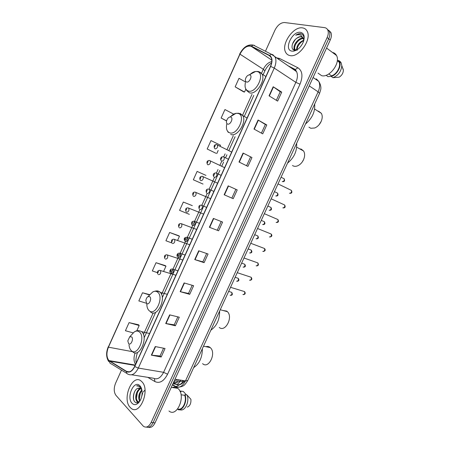 <?xml version="1.0" encoding="UTF-8"?>
<svg xmlns="http://www.w3.org/2000/svg" width="450" height="450" viewBox="0 0 450 450"><rect width="100%" height="100%" fill="white"/><g stroke="black" fill="none" stroke-linecap="round" stroke-linejoin="round"><path stroke-width="0.67" d="M148.331 427.264C150.919 428.023 153.152 426.555 155.031 422.865L330.261 39.977C331.543 37.052 331.751 34.554 330.891 32.49L328.809 30.381M146.385 427.084C148.978 427.849 151.211 426.375 153.09 422.668L328.702 38.773C329.985 35.843 330.193 33.339 329.338 31.269L327.251 29.166L329.338 31.269C330.193 33.339 329.985 35.843 328.702 38.773L153.09 422.668C151.211 426.375 148.978 427.849 146.385 427.084M130.151 407.374L130.944 408.139C139.708 416.391 150.683 389.717 141.817 381.684L141.429 381.313C132.744 372.842 121.596 398.655 130.151 407.374L130.944 408.139C139.708 416.391 150.683 389.717 141.817 381.684L141.429 381.313C132.744 372.842 121.596 398.655 130.151 407.374M289.941 55.569C298.699 57.983 311.912 39.667 307.209 31.343C306.225 29.346 304.656 28.192 302.512 27.883C293.299 26.1 280.873 44.381 285.677 52.358C286.599 54.118 288.022 55.187 289.941 55.569C298.699 57.983 311.912 39.667 307.209 31.343C306.225 29.346 304.656 28.192 302.512 27.883C293.299 26.1 280.873 44.381 285.677 52.358C286.599 54.118 288.022 55.187 289.941 55.569M108.821 360.433C106.442 357.12 106.312 352.704 108.427 347.175L239.968 54.163C243.343 47.891 247.089 45.276 251.201 46.322L269.342 55.598L271.17 57.527C272.216 59.901 271.986 62.843 270.478 66.352L134.64 366.429C132.238 371.093 129.555 372.752 126.585 371.396L108.821 360.433M108.72 360.652L126.501 371.644C129.544 373.033 132.3 371.334 134.764 366.553L270.647 66.386C272.773 61.009 272.385 57.336 269.483 55.367L251.331 46.097C247.112 45.023 243.276 47.706 239.822 54.135L108.321 347.068C106.149 352.727 106.284 357.255 108.72 360.652M245.413 81.928L239.001 78.311L235.159 86.85L243.641 91.873M220.123 146.138L220.528 145.237L210.982 140.58L207.191 149.006L215.949 153.264M205.965 175.393L197.111 171.411L193.343 179.786L203.012 184.056M138.578 324.787L129.077 322.611L125.426 330.722L133.144 332.871M165.274 265.601L156.026 262.716L152.331 270.928L157.32 272.627M178.751 235.721L169.633 232.476L165.915 240.744L171.816 242.944M192.319 205.644L183.33 202.044L179.584 210.364L189.349 214.341M121.489 370.125L115.549 383.287C113.67 388.198 113.811 392.226 115.965 395.37L143.392 426.279C146.25 428.096 148.832 426.825 151.144 422.471L327.133 37.564C328.416 34.627 328.629 32.119 327.78 30.049C327.116 28.643 326.031 27.838 324.512 27.624L284.518 22.528C280.772 22.596 277.594 25.116 274.995 30.099L265.444 51.255M243.084 153.045L251.949 157.539L247.922 166.393L239.012 162.017L243.084 153.045L243.371 153.197L239.304 162.163M258.081 120.009L266.782 124.948L262.727 133.858L253.98 129.043L258.081 120.009L258.362 120.178L254.267 129.201M273.184 86.743L281.717 92.132L277.633 101.104L269.055 95.839L273.184 86.743L273.459 86.929L269.331 96.013M198.714 250.796L208.058 253.991L204.109 262.665L194.726 259.582L198.714 250.796M184.123 282.932L193.624 285.711L189.703 294.322L180.163 291.662L184.123 282.932M169.639 314.854L179.286 317.211L175.393 325.766L165.701 323.522L169.639 314.854M155.244 346.556L165.049 348.502L161.179 357.002L151.341 355.162L155.244 346.556M228.189 185.856L237.218 189.911L233.218 198.703L224.151 194.766L228.189 185.856M213.401 218.436L222.587 222.064L218.616 230.794L209.385 227.284L213.401 218.436M233.719 114.154L224.944 109.547L221.13 118.029L226.558 120.966C226.26 122.603 226.603 123.638 227.582 124.076C230.366 125.235 233.73 117.793 230.76 117.028L229.956 116.978C228.324 117.461 227.194 118.794 226.558 120.971M149.816 294.688L142.509 292.759L138.836 300.921L146.498 303.289M218.616 230.794L209.385 227.284M233.218 198.703L224.151 194.766M161.179 357.002L160.048 355.956M163.569 348.21L160.037 355.978L151.341 355.162M175.393 325.766L174.223 324.799M177.834 316.856L174.212 324.821L165.701 323.522M189.703 294.322L188.488 293.428M192.195 285.294L188.482 293.445L180.163 291.662M204.109 262.665L202.854 261.849M206.651 253.513L202.849 261.866L194.726 259.582M281.717 92.132L280.232 91.755L273.459 86.929M266.782 124.948L265.343 124.487M261.411 133.132L265.348 124.481L258.362 120.178M251.949 157.539L243.371 153.197M183.33 202.044L192.234 205.605M169.633 232.476L179.471 236.239L177.581 240.418M179.471 236.239L178.672 235.665M156.026 262.716L165.96 266.186L163.592 271.429M165.96 266.186L165.201 265.539M142.509 292.759L149.591 295.009M129.077 322.611L139.191 325.513L136.811 330.784M139.191 325.513L138.51 324.709M197.111 171.411L205.881 175.354M207.191 149.006L215.859 153.231M218.183 150.435L216.765 153.585M221.13 118.029L226.592 120.842M235.159 86.85L244.53 92.036L243.546 91.856M245.841 89.134L244.53 92.036M221.203 221.518L217.316 230.068M235.862 189.298L231.879 198.051M250.56 156.994L246.583 165.735M280.238 91.744L276.339 100.311M168.953 410.979C176.985 418.022 186.272 395.584 178.178 388.676L177.801 388.339C176.13 387.017 174.308 386.747 172.333 387.523M141.885 390.004L140.861 388.603L137.711 388.344L139.607 387.979M139.129 401.839L136.778 401.034C134.201 398.228 136.541 389.272 140.608 388.412M138.921 402.013L137.526 401.13C135.084 398.334 137.081 390.026 140.929 388.671M141.756 396.242L142.65 393.171M143.196 392.13L144.636 390.341M139.708 401.332C137.88 397.569 138.578 393.739 141.801 389.835M140.057 400.764C138.938 399.651 139.151 393.581 141.969 390.499M141.699 389.194L140.017 386.483L136.62 385.813C138.195 385.774 139.556 386.438 140.704 387.81M132.019 403.262C134.061 405.27 136.294 405.056 138.718 402.621C140.614 400.421 141.733 397.553 142.082 394.026C142.296 390.397 141.587 387.658 139.944 385.813C134.145 379.215 126 397.198 132.019 403.262M137.711 388.344C133.763 389.874 132.013 398.582 134.567 401.58C136.041 403.312 137.711 403.251 139.584 401.394L138.718 402.621M177.615 409.044L178.324 409.129C182.818 410.226 187.071 400.984 184.686 395.297L181.058 394.779M187.29 407.137C189.979 405.968 191.183 403.358 190.901 399.296L187.054 395.038L184.939 394.74L184.686 395.297M178.74 409.764L181.266 410.017C185.873 410.001 189.523 400.674 187.088 395.117L187.054 395.038M178.324 409.129L178.071 409.686C182.97 411.131 187.701 400.849 184.939 394.74M180.118 391.573L180.939 391.691L181.192 391.14L179.916 391.129M181.192 391.14L183.302 391.449L186.547 394.971M136.62 385.813L138.324 385.65M140.338 386.527L140.782 386.933M133.746 399.926C133.206 397.136 133.549 394.273 134.781 391.331M138.111 403.234L137.025 401.31M136.491 398.199L137.295 392.912M139.455 398.379L140.214 393.418M140.541 387.022L141.379 388.198M137.925 403.391L136.429 400.517M202.584 363.634C208.682 369.495 216.675 352.896 210.268 347.619L210.037 347.423C208.794 346.444 207.416 346.202 205.903 346.691M131.631 336.876L129.718 336.819L127.806 340.886L128.593 343.603C130.77 345.949 133.971 338.85 131.631 336.876M193.669 367.611C199.423 363.763 202.326 357.452 202.365 348.671M219.229 327.442C225.276 332.662 233.376 317.104 227.402 311.676L226.738 311.108L222.93 310.472M149.749 296.685L147.994 296.629C146.812 297.416 146.098 298.738 145.856 300.589L146.689 303.474C148.972 305.606 152.207 298.446 149.749 296.685M210.853 330.182C216.748 326.064 219.667 319.702 219.617 311.091M292.478 165.51L293.456 166.028C294.936 166.556 296.55 166.382 298.305 165.504C300.392 164.385 302.057 162.613 303.311 160.189C304.954 156.623 305.061 153.574 303.621 151.031L301.23 149.124L299.745 148.866M287.556 163.114C294.081 157.776 297.107 151.183 296.64 143.331M302.299 161.888L303.671 159.407M308.947 127.153L310.815 128.278L314.747 127.986C317.346 126.883 319.41 124.858 320.946 121.916C322.476 118.586 322.622 115.734 321.384 113.355L318.651 111.24L317.829 111.094M249.75 74.914L249.188 74.88C247.444 75.302 246.201 76.663 245.469 78.958C245.132 80.629 245.492 81.653 246.544 82.029C249.446 82.952 252.838 75.448 249.75 74.914M305.505 124.009C312.182 118.384 315.236 111.735 314.662 104.062M319.056 124.785L321.176 121.421M318.004 73.125L321.671 75.69C329.49 77.979 340.819 62.758 336.527 55.519C335.638 53.82 334.271 52.796 332.432 52.442M303.84 40.416L303.294 38.267L301.14 36.669C299.717 36.506 298.209 37.074 296.623 38.379C298.716 37.063 300.336 36.574 301.483 36.922L302.625 37.356M299.953 47.368L302.203 44.319M296.634 50.057C296.561 45.574 298.957 42.277 303.823 40.163M297.219 50.31C296.634 46.114 301.556 41.108 303.728 40.821M296.106 50.338L294.373 48.977C292.449 45.45 298.682 37.136 303.306 38.284M295.864 50.462L294.992 49.421C293.237 46.102 298.598 38.407 303.182 38.672M303.868 40.314C304.324 36.849 303.384 34.667 301.039 33.756L300.696 33.694C299.154 33.502 297.495 34.02 295.723 35.241C297.664 34.532 299.396 34.521 300.921 35.212L303.435 38.587M291.949 51.137L293.462 51.171C297.9 50.192 301.258 46.935 303.542 41.4C304.982 36.259 303.964 33.238 300.493 32.332C292.101 30.724 283.331 50.079 291.949 51.137M296.623 38.379C291.701 41.782 290.469 49.534 294.277 50.096L297.585 49.449M328.815 73.946L331.476 75.836C336.763 74.424 341.336 65.97 338.968 61.943L337.331 60.266M331.476 75.836L331.2 76.433L332.961 77.681L339.199 77.164C341.826 75.442 343.215 73.142 343.373 70.262L343.069 68.754M332.961 77.681C338.287 75.471 341.241 71.449 341.809 65.616L341.162 62.848L340.312 61.684L338.574 60.39L338.299 60.986M340.633 62.454L340.312 61.684M331.2 76.433C336.898 75.094 341.989 65.914 339.418 61.549L338.574 60.39M331.206 76.421L327.859 76.624L326.16 75.257M295.723 35.241C298.147 33.812 300.246 33.469 302.006 34.217M292.483 43.926L295.374 39.443M294.165 50.068L294.204 48.471M296.156 43.414L296.887 42.373M293.867 49.973L294.081 47.227M173.301 382.939C175.23 382.849 177.041 381.814 178.723 379.828M177.289 379.598L173.768 381.921M155.031 422.865L151.144 422.471M330.261 39.977L327.133 37.564M172.395 384.913L175.32 386.606C179.184 388.316 182.571 386.421 185.479 380.919L174.999 379.232M187.757 380.486L185.479 380.919L318.127 91.834L309.251 85.888M319.567 93.386L318.127 91.834C319.899 87.75 320.108 84.263 318.746 81.371L316.282 78.868L317.627 80.606M185.197 380.874L184.404 381.442M179.977 384.525L175.984 386.646L175.32 386.606M173.391 382.742L176.074 384.277C178.858 385.566 181.406 384.351 183.718 380.632M183.398 380.582C182.211 381.6 181.046 381.808 179.91 381.218C179.196 383.074 178.054 384.103 176.484 384.3L172.912 383.788M108.427 347.175L132.643 351.703M135.152 352.868C133.537 357.469 133.661 361.333 135.534 364.449M276.064 57.741L279.382 58.393L297.894 67.776C302.439 70.785 303.142 76.258 300.009 84.195L167.574 374.22C163.884 381.262 159.666 383.715 154.924 381.577L147.769 377.331M126.951 373.466L111.268 363.87C110.093 363.589 109.524 362.739 109.558 361.339M270.647 66.386L274.258 68.091L138.319 368.072L134.764 366.553M269.483 55.367L271.491 54.321L272.796 54.664L275.119 57.099C276.418 60.058 276.131 63.726 274.258 68.091L295.853 82.361C297.669 78.142 297.906 74.571 296.561 71.646L294.204 69.216L289.17 66.634M131.687 374.794L153.506 378.236C157.297 379.918 160.661 377.944 163.603 372.313L138.319 368.072C135.309 373.899 131.946 375.958 128.227 374.248C127.035 373.967 126.461 373.101 126.501 371.644M251.331 46.097L253.288 45.101L254.571 45.444M239.822 54.135L108.321 347.068M133.639 365.186L133.537 364.776M167.574 374.22L163.603 372.313L295.853 82.361L300.009 84.195M154.924 381.577L154.401 378.647M294.491 69.373L295.346 69.531L297.894 67.776M278.528 59.411L279.382 58.393M269.342 55.598L270.107 56.115M251.201 46.322L271.806 60.137M271.783 61.571C268.301 62.387 265.477 64.963 263.323 69.3L261.529 73.277M239.968 54.163L263.323 69.3L264.887 70.836L263.273 74.396M252.006 94.331L242.713 114.896M233.274 135.771L227.025 149.591M225.107 153.844L223.768 156.808M221.777 161.201L219.938 165.279M218.019 169.515L216.399 173.098M214.459 177.396L209.098 189.259M207.157 193.539L201.814 205.357M199.884 209.632L194.602 221.321M194.591 221.338L172.986 269.134M172.974 269.162L161.544 294.446M153.18 312.941L143.421 334.53M109.637 361.103L135.09 365.434M126.585 371.396L129.291 371.835M239.569 54.242C243.259 47.132 247.832 44.083 253.288 45.101L271.491 54.321L296.556 71.617M264.87 70.864L264.887 70.836C266.524 67.354 268.762 64.704 271.603 62.887M213.699 218.554L209.689 227.396M199.018 250.903L195.036 259.678M184.433 283.022L180.478 291.741M169.954 314.927L166.022 323.584M155.565 346.618L151.667 355.207M228.487 185.991L224.443 194.889M129.032 344.773C129.218 347.304 129.938 349.211 131.186 350.494C137.199 357.092 146.098 337.427 139.506 332.066C137.947 330.739 136.187 330.705 134.235 331.965L131.563 334.834M132.57 351.636C138.949 358.684 148.641 338.152 141.862 331.869L141.609 331.622M146.818 303.857C146.807 306.973 147.583 309.246 149.164 310.68C155.475 316.699 164.453 296.865 157.551 292.101C156.116 291.032 154.496 290.993 152.696 291.983L149.518 295.121M150.508 311.918C156.898 318.127 166.669 298.851 160.341 292.421L159.626 291.735L156.06 290.936M226.71 124.211C225.889 128.644 226.822 131.484 229.511 132.739C237.195 136.102 246.527 115.487 238.224 113.445L235.991 113.327C234.208 113.664 232.487 114.711 230.811 116.46M230.692 134.415C237.161 137.436 247.095 122.102 242.764 115.627L240.159 113.456M245.402 82.603C244.479 87.148 245.464 89.961 248.338 91.041C256.354 93.763 265.77 72.968 257.13 71.572L255.566 71.494C253.761 71.713 251.961 72.669 250.155 74.368M245.644 88.667L246.741 90.602L249.486 92.818C255.994 95.214 265.95 80.438 262.024 74.047L259.037 71.679L258.238 71.567M230.141 295.251C231.75 295.217 232.268 294.244 231.694 292.343L230.878 292.095M159.57 270.309L160.493 270.619C161.078 273.184 160.386 274.528 158.417 274.646M157.849 272.897L158.484 271.491L157.849 272.897M236.599 281.194C238.202 281.143 238.731 280.176 238.185 278.297L237.375 278.032M166.612 254.773L167.535 255.105C168.092 257.631 167.383 258.969 165.42 259.116M164.863 257.332L165.499 255.926L164.863 257.332M243.079 267.092C244.676 267.024 245.216 266.068 244.699 264.212L243.889 263.931M173.678 239.181L174.6 239.535C175.129 242.027 174.409 243.36 172.446 243.529M171.9 241.718L172.536 240.306L171.9 241.718M249.576 252.945C251.167 252.872 251.719 251.916 251.229 250.082L250.425 249.784M180.771 223.543L181.693 223.909C182.188 226.373 181.451 227.7 179.494 227.891M178.959 226.046L179.601 224.629L178.959 226.046M256.095 238.759C257.681 238.669 258.244 237.718 257.782 235.907L256.984 235.592M187.886 207.849L188.809 208.232C189.27 210.662 188.522 211.984 186.564 212.197M186.047 210.33L186.688 208.907L186.047 210.33M262.631 224.528C264.212 224.426 264.786 223.476 264.352 221.692L263.565 221.361M195.03 192.099L195.941 192.504C196.374 194.901 195.615 196.217 193.663 196.459M193.151 194.552L193.798 193.129L193.151 194.552M269.19 210.257C270.765 210.133 271.35 209.194 270.939 207.428L270.169 207.084M202.455 176.299L203.102 176.721C203.507 179.083 202.731 180.399 200.784 180.664M200.284 178.729L200.931 177.3L200.284 178.729M275.766 195.941C277.335 195.806 277.931 194.867 277.549 193.123L276.789 192.763M209.396 160.447L210.285 160.881C210.662 163.215 209.874 164.526 207.928 164.812L207.681 164.649M207.439 162.849L208.086 161.415L207.439 162.849M282.268 181.536L282.364 181.581C283.928 181.429 284.535 180.495 284.175 178.774L283.438 178.403M216.613 144.54L217.491 144.99C217.839 147.291 217.041 148.596 215.094 148.911M214.622 146.919L215.269 145.479L214.622 146.919M242.904 294.525C244.558 294.502 245.098 293.524 244.513 291.583L243.641 291.313M172.136 268.976L173.126 269.319C173.728 271.935 173.008 273.302 170.972 273.409M171.067 270.18C170.325 270.287 170.111 270.759 170.421 271.614C171.157 271.507 171.371 271.029 171.067 270.18M249.508 280.192C251.156 280.153 251.708 279.18 251.156 277.262L250.284 276.975M179.353 253.102L180.349 253.468C180.911 256.05 180.18 257.406 178.149 257.535M178.256 254.273C177.502 254.396 177.289 254.874 177.604 255.713C178.352 255.589 178.571 255.111 178.256 254.273M256.134 265.815C257.777 265.764 258.339 264.791 257.816 262.901L256.95 262.592M186.598 237.172L187.588 237.561C188.123 240.103 187.374 241.459 185.349 241.611M185.468 238.314C184.708 238.455 184.489 238.939 184.815 239.754C185.574 239.614 185.794 239.13 185.468 238.314M262.783 251.393C264.414 251.325 264.988 250.357 264.499 248.496L263.638 248.169M193.866 221.192L194.856 221.597C195.356 224.106 194.591 225.45 192.572 225.63M192.707 222.3L192.049 223.746L192.707 222.3M269.449 236.925C271.074 236.846 271.659 235.884 271.198 234.039L270.349 233.696M201.167 205.149L202.151 205.577C202.612 208.052 201.836 209.396 199.817 209.599M199.969 206.229L199.311 207.681L199.969 206.229M276.131 222.412C277.757 222.317 278.353 221.361 277.92 219.544L277.082 219.184M208.491 189.056L209.464 189.501C209.897 191.942 209.104 193.281 207.09 193.511M207.253 190.102L206.595 191.559L207.253 190.102M282.842 207.861C284.456 207.748 285.064 206.792 284.659 204.998L283.843 204.626M215.843 172.912L216.804 173.368C217.204 175.781 216.399 177.109 214.391 177.368M214.566 173.925L213.902 175.388L214.566 173.925M289.502 193.224L289.569 193.258C291.178 193.129 291.797 192.178 291.42 190.406L290.621 190.018M223.217 156.707L224.167 157.179C224.533 159.559 223.718 160.886 221.709 161.167M221.901 157.691L221.237 159.159L221.901 157.691M181.029 380.199L178.847 381.617C177.801 382.264 176.001 382.601 173.447 382.624M330.891 32.49L327.78 30.049M172.519 384.643L175.984 386.646C178.987 387.821 182.987 386.145 182.976 385.942C184.044 385.712 185.631 383.912 187.734 380.543L319.579 93.353L320.687 89.758C320.698 89.567 321.75 86.119 318.746 81.371L313.093 77.49M173.576 382.635L176.484 384.3C178.993 385.661 181.772 384.497 184.832 380.812M108.737 361.626C106.093 357.339 105.941 352.361 108.293 346.697M296.561 71.646L295.346 69.531L287.561 65.543M108.968 360.579L135.253 365.068M137.475 352.553C136.058 356.816 135.624 360.315 136.17 363.043M253.778 95.394L244.502 115.897M235.086 136.721L228.847 150.502M226.929 154.744L225.596 157.697M223.611 162.079L221.777 166.146M219.864 170.376L162.276 297.697M155.666 312.311L144.09 337.905M177.801 388.339L171.276 387.366M137.807 401.434L137.059 401.344M129.718 336.819L134.235 331.965C136.631 330.334 139.039 330.21 141.457 331.599L149.541 333.517M210.268 347.619L203.507 346.185M147.994 296.629L152.696 291.983C155.835 290.678 158.006 290.571 159.216 291.668L160.341 292.421L167.287 294.3M227.402 311.676L220.236 309.746M229.956 116.978L235.991 113.327L238.781 113.254L247.078 118.046M228.33 132.418L227.312 130.86M303.621 151.031L296.696 147.161M249.188 74.88L255.566 71.494L257.496 71.443C259.318 71.663 260.826 72.529 262.024 74.047L265.877 76.517M321.384 113.355L314.612 109.041M294.992 49.421L294.373 48.977M295.386 50.158L293.462 51.171M338.968 61.943L337.298 60.699M343.373 70.262L341.809 65.616M341.162 62.848L339.418 61.549M336.527 55.519L326.571 48.038M228.645 291.431L231.694 292.343C232.791 294.21 232.481 295.217 230.76 295.374M175.922 275.237L160.042 270.405C157.714 270.343 156.96 271.569 157.781 274.072M235.125 277.312L238.185 278.297C239.389 279.996 239.062 280.997 237.195 281.306M182.807 260.027L167.006 254.846C164.694 254.801 163.963 256.039 164.807 258.559M241.627 263.149L244.699 264.212C245.863 265.939 245.509 266.934 243.641 267.199M189.714 244.761L173.987 239.243C171.697 239.192 170.989 240.446 171.861 242.994M248.153 248.94L251.229 250.082C252.354 251.826 251.977 252.81 250.11 253.046M196.65 229.449L180.996 223.583C178.723 223.549 178.037 224.814 178.937 227.385M254.694 234.692L257.782 235.907C258.863 237.679 258.469 238.657 256.596 238.854M203.602 214.082L188.032 207.872C185.782 207.816 185.119 209.098 186.036 211.725M261.259 220.393L264.352 221.692C265.376 223.537 264.96 224.511 263.104 224.618M210.583 198.658L195.092 192.111C192.859 192.054 192.218 193.354 193.162 196.009M267.84 206.049L270.939 207.428C271.924 209.278 271.491 210.251 269.623 210.336M217.592 183.184L202.174 176.293C199.856 176.563 199.237 177.879 200.317 180.248M274.449 191.661L277.549 193.123C278.483 195.019 278.021 195.981 276.165 196.014M224.618 167.659L209.284 160.425C206.961 160.774 206.364 162.107 207.495 164.436M281.076 177.227L284.175 178.774C284.974 180.771 284.507 181.732 282.78 181.654M231.671 152.078L216.422 144.506C214.194 144.787 213.604 146.132 214.65 148.528M170.347 272.835C169.763 271.8 169.672 270.973 170.078 270.354C170.882 269.724 169.774 269.123 172.62 269.066L177.936 270.787M243.551 294.654C245.357 294.188 245.678 293.164 244.513 291.583L230.535 287.308M177.547 256.984C176.923 255.893 176.828 255.049 177.261 254.447C178.037 253.811 177.086 253.232 179.752 253.176L185.068 255.026M250.127 280.311C251.938 279.917 252.281 278.904 251.156 277.262L237.251 272.683M184.77 241.088C183.915 238.866 183.774 237.572 186.913 237.229L192.229 239.203M256.725 265.922C258.497 265.674 258.863 264.668 257.816 262.901L243.99 258.002M192.026 225.135C191.104 222.424 191.79 221.124 194.096 221.231L199.417 223.329M263.334 251.494C265.331 250.976 265.719 249.975 264.499 248.496L250.751 243.276M199.299 209.132C198.343 206.398 199.013 205.082 201.302 205.178L206.629 207.394M269.966 237.021C271.963 236.554 272.374 235.564 271.198 234.039L257.535 228.504M206.606 193.078C205.616 190.322 206.257 188.983 208.541 189.067L213.868 191.407M276.615 222.502C278.483 222.418 278.916 221.434 277.92 219.544L264.341 213.683M213.936 176.968C212.124 174.021 214.318 172.969 215.803 172.907L221.13 175.359M283.286 207.939C285.154 207.883 285.609 206.904 284.659 204.998L271.164 198.81M221.254 160.768C220.444 159.474 220.275 158.614 220.759 158.192C221.529 157.517 220.309 157.241 223.093 156.684L228.426 159.255M289.974 193.326C291.825 193.359 292.309 192.386 291.42 190.406L278.016 183.887"/></g></svg>
